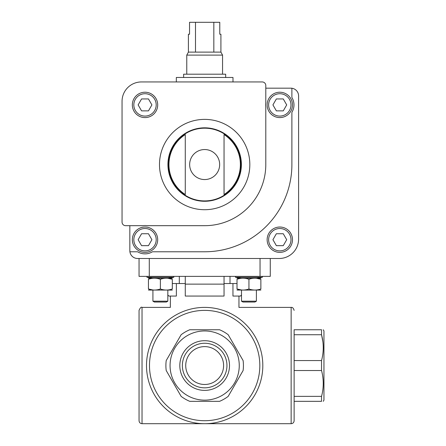 <?xml version="1.0" encoding="UTF-8"?>
<svg xmlns="http://www.w3.org/2000/svg" width="446" height="446" viewBox="0 0 446 446"><rect width="100%" height="100%" fill="white"/><g stroke="black" fill="none" stroke-linecap="round" stroke-linejoin="round"><path stroke-width="0.67" d="M321.538 396.355L294.126 396.355L294.126 401.333L321.538 401.333C323.807 401.333 323.807 401.333 321.538 401.333L321.538 396.355C323.813 387.797 323.813 379.189 321.538 370.526L321.538 360.569C323.813 352.011 323.813 343.403 321.538 334.74L322.887 341.764M323.255 329.761L323.947 330.954L323.947 400.14L323.255 401.333M294.126 334.74L321.538 334.74L321.538 329.761C323.807 329.761 323.807 329.761 321.538 329.761L294.126 329.761L294.126 360.569L321.538 360.569M321.538 370.526L294.126 370.526L294.126 360.569M189.751 329.761L219.571 329.761A38.769 38.769 0 0 1 228.196 334.74L243.109 360.569A38.769 38.769 0 0 1 243.109 370.526L228.196 396.355A38.769 38.769 0 0 1 219.571 401.333L189.751 401.333A38.769 38.769 0 0 1 181.126 396.355L166.213 370.526A38.769 38.769 0 0 1 166.213 360.569L181.126 334.74A38.769 38.769 0 0 1 189.751 329.761M170.065 365.547A34.593 34.593 0 0 1 221.957 335.587A34.593 34.593 0 0 1 221.957 395.507A34.593 34.593 0 0 1 170.065 365.547M185.726 365.547A18.938 18.938 0 0 1 214.13 349.146A18.938 18.938 0 0 1 214.13 381.949A18.938 18.938 0 0 1 185.726 365.547M180.407 312.691C167.2 305.856 167.2 305.856 180.407 312.691M228.91 312.691C242.122 305.856 242.122 305.856 228.91 312.691M224.043 283.539L232.951 283.539L232.951 296.06L240.444 296.06L241.487 295.023M172.307 283.539L185.274 283.539M176.371 283.539L176.371 296.06L168.872 296.06L167.83 295.023M294.126 401.333L294.126 420.717C293.947 422.529 292.955 423.522 291.143 423.7L142.034 423.7C140.222 423.522 139.23 422.529 139.052 420.717L139.052 310.377C140.312 307.628 141.31 306.636 142.034 307.394L142.034 423.7M179.816 365.547A24.842 24.842 0 0 1 217.079 344.033A24.842 24.842 0 0 1 217.079 387.061A24.842 24.842 0 0 1 179.816 365.547M243.109 360.569L228.196 334.74M166.213 370.526L181.126 396.355M146.505 365.547A58.153 58.153 0 0 1 233.737 315.188A58.153 58.153 0 0 1 233.737 415.912A58.153 58.153 0 0 1 146.505 365.547A58.153 58.153 0 0 1 233.737 315.188A58.153 58.153 0 0 1 233.737 415.912A58.153 58.153 0 0 1 146.505 365.547M294.126 420.717L294.126 329.761M294.126 370.526L294.126 396.355M149.282 258.49L149.282 276.381L139.052 276.381L139.052 258.49M149.282 276.381L260.04 276.381L260.04 258.49M260.04 276.381L270.265 276.381L270.265 258.49M224.043 276.381L224.043 284.135L185.274 284.135L185.274 296.06L224.043 296.06L224.043 284.135M185.274 276.381L185.274 284.135M232.951 283.539L237.016 283.539M182.369 365.547A22.294 22.294 0 0 1 215.808 346.241A22.294 22.294 0 0 1 215.808 384.853A22.294 22.294 0 0 1 182.369 365.547M125.633 225.682L142.965 225.682A14.166 14.166 0 0 1 147.069 225.682L204.658 225.682A61.135 61.135 0 0 0 265.794 164.552L265.794 106.956A14.166 14.166 0 0 1 265.794 102.859L265.794 85.52A3.579 3.579 0 0 0 262.215 81.941L141.438 81.941A19.384 19.384 0 0 0 122.053 101.326L122.053 222.108A3.579 3.579 0 0 0 125.633 225.682M129.836 225.682L129.836 250.736A7.755 7.755 0 0 0 129.909 251.778L137.613 251.778A14.166 14.166 0 0 0 152.42 251.778L204.658 251.778A87.226 87.226 0 0 0 291.89 164.552L291.89 112.308A14.166 14.166 0 0 0 291.89 97.507L291.89 88.247A7.755 7.755 0 0 0 290.842 88.174L265.794 88.174M129.909 251.778A7.755 7.755 0 0 0 137.591 258.49L279.213 258.49A19.384 19.384 0 0 0 298.597 239.106L298.597 95.929A7.755 7.755 0 0 0 291.89 88.247M267.137 239.703A12.672 12.672 0 0 1 286.148 228.726A12.672 12.672 0 0 1 286.148 250.674A12.672 12.672 0 0 1 267.137 239.703M185.274 134.553L185.274 194.545A35.713 35.713 0 0 1 185.274 134.553L185.274 194.545M224.043 194.545A35.713 35.713 0 0 0 224.043 134.553L224.043 194.545L224.043 134.553M132.339 104.905A12.672 12.672 0 0 1 151.356 93.928A12.672 12.672 0 0 1 151.356 115.882A12.672 12.672 0 0 1 132.339 104.905M167.936 164.552A36.723 36.723 0 0 1 223.022 132.746A36.723 36.723 0 0 1 223.022 196.351A36.723 36.723 0 0 1 167.936 164.552M286.7 104.905L283.255 98.94L276.369 98.94L272.924 104.905L276.369 110.87L283.255 110.87L286.7 104.905M267.137 104.905A12.672 12.672 0 0 1 286.148 93.928A12.672 12.672 0 0 1 286.148 115.882A12.672 12.672 0 0 1 267.137 104.905M283.255 233.737L276.369 233.737L272.924 239.703L276.369 245.662L283.255 245.662L286.7 239.703L283.255 233.737M157.689 239.703A12.672 12.672 0 0 0 138.678 228.726A12.672 12.672 0 0 0 138.678 250.674A12.672 12.672 0 0 0 157.689 239.703A12.672 12.672 0 0 0 138.678 228.726A12.672 12.672 0 0 0 138.678 250.674A12.672 12.672 0 0 0 157.689 239.703M148.462 245.662L141.572 245.662L138.132 239.703L141.572 233.737L148.462 233.737L151.902 239.703L148.462 245.662M148.462 98.94L141.572 98.94L138.132 104.905L141.572 110.87L148.462 110.87L151.902 104.905L148.462 98.94M176.332 81.941L176.332 77.47L232.99 77.47L232.99 81.941M213.829 22.3L213.829 52.121L220.915 52.121L220.915 34.23L219.778 34.23L219.778 22.3L189.539 22.3L189.539 34.23L188.407 34.23L188.407 52.121L186.768 55.103L186.768 74.192M195.493 22.3L195.493 52.121L188.407 52.121M220.915 52.121L222.554 55.103L186.768 55.103M213.829 52.121L195.493 52.121M222.554 55.103L222.554 74.192M225.682 77.47L225.682 74.192L183.635 74.192L183.635 77.47M237.016 288.997C241.002 290.396 244.977 290.396 248.94 288.997C252.932 290.396 256.907 290.396 260.871 288.997C260.871 290.396 260.871 290.396 260.871 288.997L260.871 279.268L256.4 278.276L260.871 279.268C260.871 277.875 260.871 277.875 260.871 279.268C256.885 277.875 252.904 277.875 248.94 279.268C244.954 277.875 240.979 277.875 237.016 279.268C237.016 277.875 237.016 277.875 237.016 279.268L237.016 288.997C237.016 290.396 237.016 290.396 237.016 288.997L241.487 289.989M256.846 278.17L262.365 277.295L235.521 277.295L241.041 278.17M260.871 278.204L237.016 278.204M248.94 288.997L248.94 279.268M260.871 290.067L237.016 290.067M256.4 290.101L256.4 301.184L241.487 301.184L242.947 302.026L241.487 301.184L241.487 290.101M256.4 301.184L254.934 302.026L242.947 302.026M168.281 278.17L173.795 277.295L146.957 277.295L152.476 278.17M172.307 278.204L148.446 278.204M172.307 279.268L172.307 288.997C172.307 290.396 172.307 290.396 172.307 288.997C168.343 290.396 164.368 290.396 160.376 288.997C156.412 290.396 152.437 290.396 148.446 288.997C148.446 290.396 148.446 290.396 148.446 288.997L148.446 279.268C148.446 277.875 148.446 277.875 148.446 279.268C152.409 277.875 156.39 277.875 160.376 279.268C164.34 277.875 168.315 277.875 172.307 279.268C172.307 277.875 172.307 277.875 172.307 279.268L167.83 278.276M160.376 288.997L160.376 279.268M148.446 288.997L152.922 289.989L148.446 288.997M172.307 290.067L148.446 290.067M167.83 290.101L167.83 301.184L152.922 301.184L152.922 290.101M166.369 302.026L167.83 301.184L166.369 302.026L154.383 302.026L152.922 301.184M291.143 423.7L291.143 307.394L238.956 307.394L238.956 296.06M149.488 365.547A55.17 55.17 0 0 1 232.243 317.769A55.17 55.17 0 0 1 232.243 413.325A55.17 55.17 0 0 1 149.488 365.547M176.332 187.348A36.366 36.366 0 0 1 176.332 141.75M232.99 141.75A36.366 36.366 0 0 1 232.99 187.348M189.656 164.552A15.002 15.002 0 0 1 204.658 149.544A15.002 15.002 0 0 1 219.661 164.552A15.002 15.002 0 0 1 204.658 179.554A15.002 15.002 0 0 1 189.656 164.552M168.293 164.552A36.366 36.366 0 0 1 222.844 133.059A36.366 36.366 0 0 1 222.844 196.045A36.366 36.366 0 0 1 168.293 164.552M159.49 164.552A45.169 45.169 0 0 1 227.243 125.432A45.169 45.169 0 0 1 227.243 203.666A45.169 45.169 0 0 1 159.49 164.552M268.626 104.905A11.183 11.183 0 0 1 285.401 95.221A11.183 11.183 0 0 1 285.401 114.589A11.183 11.183 0 0 1 268.626 104.905M268.626 239.703A11.183 11.183 0 0 1 285.401 230.013A11.183 11.183 0 0 1 285.401 249.386A11.183 11.183 0 0 1 268.626 239.703M156.2 239.703A11.183 11.183 0 0 0 139.425 230.013A11.183 11.183 0 0 0 139.425 249.386A11.183 11.183 0 0 0 156.2 239.703M133.833 104.905A11.183 11.183 0 0 1 150.609 95.221A11.183 11.183 0 0 1 150.609 114.589A11.183 11.183 0 0 1 133.833 104.905M170.366 296.06L170.366 307.394L142.034 307.394M291.143 307.394C292.476 307.16 293.468 308.153 294.126 310.377M179.309 276.381L179.309 283.539M230.008 276.381L230.008 283.539M235.521 276.381L235.521 277.295M262.365 276.381L262.365 277.295M146.957 276.381L146.957 277.295M173.795 276.381L173.795 277.295"/></g></svg>
